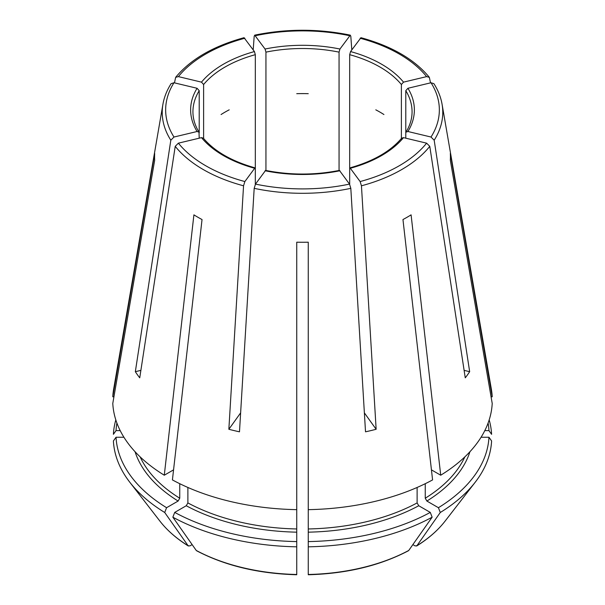 <?xml version="1.0" encoding="UTF-8"?>
<svg xmlns="http://www.w3.org/2000/svg" width="605" height="605" viewBox="0 0 605 605"><rect width="100%" height="100%" fill="white"/><g stroke="black" fill="none" stroke-linecap="round" stroke-linejoin="round"><path stroke-width="0.91" d="M140.882 370.366L135.339 371.689A178.649 103.145 180 0 0 139.74 377.83L175.223 146.35A140.269 80.979 0 0 0 243.55 185.803L244.866 181.553L254.97 167.88M199.211 138.19L198.992 132.132L197.079 131.504L173.983 137.032L170.822 140.216L135.339 371.689M203.288 138.129L201.488 137.645L178.384 143.166L175.223 146.35M203.613 138.484L203.613 84.526L201.488 82.144L178.384 76.616L175.654 77.349L174.467 82.87M199.211 132.881L199.211 90.667L197.079 88.277L173.983 82.749L171.124 83.656M464.118 370.366L469.661 371.689A178.649 103.145 180 0 1 465.26 377.83L429.777 146.35L426.616 143.166L403.512 137.645L401.712 138.129M229.197 109.838A109.566 63.26 0 0 0 221.067 114.534M417.117 487.464L417.117 502.921A167.948 96.966 180 0 1 308.255 528.959L308.255 509.652A189.804 109.581 0 0 0 432.583 479.916L402.96 219.547A147.93 85.411 0 0 0 411.09 214.851L440.72 475.22A189.804 109.581 0 0 0 492.213 403.437L450.317 160.174A147.93 85.411 0 0 0 450.317 153.534L492.213 396.797A189.804 109.581 0 0 0 491.366 389.227L442.073 104.272C440.826 97.155 438.103 90.289 433.898 83.656M417.117 502.921L418.751 505.742L430.284 512.405L432.144 517.192A703505.518 406171.053 -120 0 1 408.753 550.452A156.12 90.137 180 0 1 308.255 574.485L308.255 546.822A189.183 109.225 0 0 0 432.144 517.192M308.263 574.75C346.529 573.699 379.91 565.705 408.398 550.769L408.753 550.452M364.376 412.875L376.144 429.278A178.649 103.145 180 0 1 365.518 431.819L350.817 188.344L349.509 184.094L339.42 170.421M308.255 93.684A109.566 63.26 0 0 0 296.745 93.684M296.745 574.221L296.745 242.197A147.93 85.411 0 0 0 308.255 242.197L308.255 509.652M296.745 546.882L296.745 541.588A186.559 107.705 0 0 1 174.716 512.405L172.856 517.192A189.183 109.225 0 0 0 296.745 546.822M296.745 532.166A170.247 98.29 180 0 1 186.249 505.742L187.883 502.921A167.948 96.966 180 0 0 296.745 528.959L296.745 509.652A189.804 109.581 0 0 1 172.417 479.916L202.04 219.547A147.93 85.411 0 0 1 193.91 214.851L164.28 475.22L173.559 469.866M383.933 114.534A109.566 63.26 0 0 0 375.803 109.838M192.14 544.606L189.879 545.914L188.117 545.755A702599.787 405648.129 -60 0 1 164.719 512.495L166.579 507.708L178.12 501.046L179.745 498.225L179.745 483.697M159.985 521.207C167.154 530.426 176.63 538.707 188.405 546.035L188.117 545.755A156.12 90.137 180 0 1 159.985 521.207L129.795 482.238A189.183 109.225 0 0 0 164.719 512.495M430.533 82.87L429.346 77.349L426.616 76.616L403.512 82.144L401.387 84.526A109.566 63.26 0 0 0 349.682 54.677L350.567 51.569L360.943 37.722M489.18 419.923A189.183 109.225 0 0 1 491.6 434.33L488.969 430.609A186.559 107.705 0 0 0 488.099 423.046M265.943 170.466L265.943 52.136L265.058 49.028L254.705 35.181L254.183 36.292L253.2 49.852M339.057 170.466L339.057 52.136L339.942 49.028L350.295 35.181L350.817 36.292L351.8 49.852M296.737 574.75C258.471 573.699 225.09 565.705 196.602 550.769L196.247 550.452A702599.787 405648.129 -60 0 1 172.856 517.192M240.624 412.875L228.856 429.278A178.649 103.145 180 0 0 239.482 431.819L254.183 188.344L255.491 184.094L265.58 170.421M308.255 546.822L308.255 541.588A186.559 107.705 0 0 0 430.284 512.405M308.255 528.959L308.255 546.882M115.82 419.923A189.183 109.225 0 0 0 113.4 434.33L116.031 430.609L120.191 430.609M116.901 423.046A186.559 107.705 0 0 0 116.031 430.609M113.929 396.797L112.787 396.797A189.804 109.581 0 0 1 113.634 389.227L162.927 104.272A140.269 80.979 0 0 0 170.822 140.216M376.144 429.278L361.45 185.803L360.134 181.553L350.03 167.88M403.512 137.645A111.872 64.584 0 0 1 350.567 168.213L349.682 168.863L349.682 54.677M440.281 512.495A189.183 109.225 0 0 0 475.205 482.238A189.183 109.225 0 0 0 491.6 440.969L488.969 437.249A186.559 107.705 0 0 1 438.421 507.708L440.281 512.495A703505.518 406171.053 -120 0 1 416.883 545.755L415.121 545.914L412.86 544.606M464.844 456.888A167.948 96.966 180 0 1 425.255 498.225L426.88 501.046L438.421 507.708M166.579 507.708A186.559 107.705 0 0 1 116.031 437.249L113.4 440.969A189.183 109.225 0 0 0 129.795 482.238M255.318 184.366L255.318 54.677L254.433 51.569L244.057 37.722M201.488 137.645A111.872 64.584 0 0 0 254.433 168.213L255.318 168.863M228.856 429.278L243.55 185.803M164.28 475.22A189.804 109.581 0 0 1 112.787 403.437L154.683 160.174A147.93 85.411 0 0 1 154.683 153.534L112.787 396.797M469.661 371.689L434.178 140.216L431.017 137.032L407.921 131.504L406.008 132.132L405.789 132.881L405.789 90.667L407.921 88.277L431.017 82.749L433.876 83.656M481.073 437.249L488.969 437.249M116.031 437.249L123.927 437.249M445.015 521.207C437.846 530.426 428.37 538.707 416.595 546.035L416.883 545.755A156.12 90.137 180 0 0 445.015 521.207L475.205 482.238M440.72 475.22L431.441 469.866M425.255 498.225L425.255 483.697M186.249 505.742L174.716 512.405M187.883 502.921L187.883 487.464M484.809 430.609L488.969 430.609M492.213 396.797L491.071 396.797M401.387 139.014L401.387 84.526M405.789 138.19L405.789 132.881M349.682 184.366L349.682 168.863M403.512 82.144A111.872 64.584 0 0 0 350.567 51.569M339.057 52.136A109.566 63.26 0 0 0 265.943 52.136M339.942 49.028A111.872 64.584 0 0 0 265.058 49.028M296.745 574.485A156.12 90.137 180 0 1 196.247 550.452M265.058 170.754A111.872 64.584 0 0 0 339.942 170.754M418.751 505.742A170.247 98.29 180 0 1 308.255 532.166M469.934 451.731A170.247 98.29 180 0 1 426.88 501.046M179.745 498.225A167.948 96.966 180 0 1 140.156 456.888M178.12 501.046A170.247 98.29 180 0 1 135.066 451.731M178.384 143.166A136.851 79.005 0 0 0 244.866 181.553M434.178 140.216A140.269 80.979 0 0 0 442.073 104.272M431.017 137.032A136.851 79.005 0 0 0 431.017 82.749M407.921 131.504A111.872 64.584 0 0 0 407.921 88.277M173.983 82.749A136.851 79.005 0 0 0 173.983 137.032M197.079 88.277A111.872 64.584 0 0 0 197.079 131.504M199.211 90.667A109.566 63.26 0 0 0 192.934 111.774C192.927 118.686 194.961 125.477 199.015 132.132M361.45 185.803A140.269 80.979 0 0 0 429.777 146.35M360.134 181.553A136.851 79.005 0 0 0 426.616 143.166M244.866 38.236A136.851 79.005 0 0 0 178.384 76.616M254.433 51.569A111.872 64.584 0 0 0 201.488 82.144M255.318 54.677A109.566 63.26 0 0 0 203.613 84.526M254.183 188.344A140.269 80.979 0 0 0 350.817 188.344M255.491 184.094A136.851 79.005 0 0 0 349.509 184.094M349.509 35.687A136.851 79.005 0 0 0 255.491 35.687M426.616 76.616A136.851 79.005 0 0 0 360.134 38.236M405.985 132.132C410.039 125.477 412.073 118.686 412.065 111.774A109.566 63.26 0 0 0 405.789 90.667M339.435 170.391C314.812 175.268 290.188 175.268 265.565 170.391M401.705 138.099C390.573 151.318 373.338 161.232 350 167.857M203.295 138.099C214.427 151.318 231.662 161.232 255 167.857M171.102 83.656C166.897 90.289 164.174 97.155 162.927 104.272M175.647 77.327C190.56 59.313 213.353 46.101 244.027 37.699M254.72 35.143C286.573 28.624 318.427 28.624 350.28 35.143M429.353 77.327C414.44 59.313 391.647 46.101 360.973 37.699"/></g></svg>
